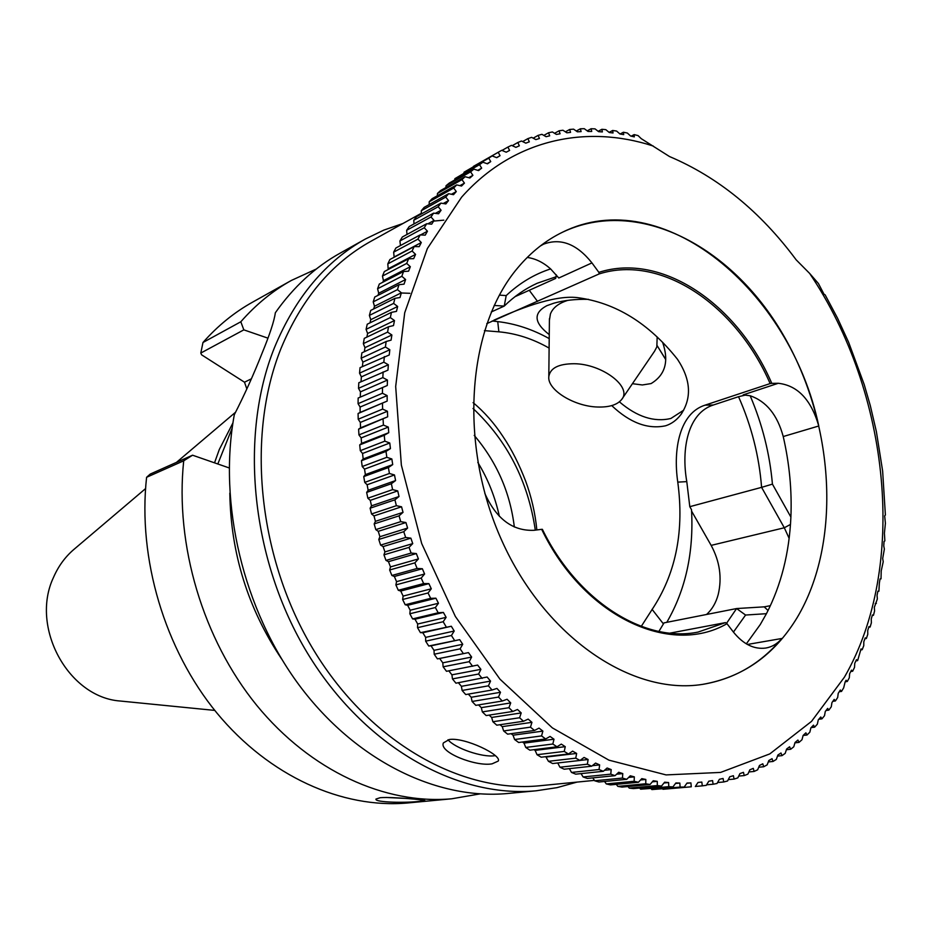 <?xml version="1.0" encoding="UTF-8"?>
<svg xmlns="http://www.w3.org/2000/svg" width="932" height="932" viewBox="0 0 932 932"><rect width="100%" height="100%" fill="white"/><g stroke="black" fill="none" stroke-linecap="round" stroke-linejoin="round"><path stroke-width="1.4" d="M706.514 614.491C712.036 609.586 715.939 602.911 718.222 594.476C722.149 577.77 719.795 561.413 711.151 545.383L691.602 511.132M666.799 622.32C685.637 589.863 693.886 552.315 691.509 509.688L689.797 506.682L761.595 487.354L784.301 527.768L789.136 538.323M549.251 334.611C533.885 322.693 533.081 313.047 546.851 305.684L553.748 303.226C563.918 300.349 575.51 299.044 588.523 299.347M662.582 342.242C669.176 361.185 665.343 374.967 651.072 383.588L642.334 384.963L632.432 383.693M491.281 311.964L504.224 306.092L494.17 305.451M556.73 276.548L537.182 283.258C525.229 288.699 514.231 296.318 504.224 306.092L506.204 295.584C519.555 283.072 534.351 274.183 550.614 268.917C543.274 262.381 535.492 258.56 527.232 257.453M683.669 410.197L670.854 418.48C654.148 422.406 636.999 416.86 619.396 401.843M562.124 232.406L562.299 232.324C662.174 182.509 790.371 290.248 818.774 425.994L783.229 436.537C789.439 463.565 791.99 490.418 790.895 517.085C789.299 552.932 781.144 585.133 766.442 613.687L760.256 624.557L746.334 643.849M797.046 617.776C842.272 542.156 834.688 422.534 782.775 334.11C731.224 245.617 637.488 196.71 562.707 232.126C545.954 240.211 531.007 252.071 517.854 267.705C466.92 327.528 458.229 444.611 502.045 541.096C545.558 637.779 632.106 695.645 702.588 684.379C742.769 677.378 774.259 655.173 797.046 617.776M691.276 786.794L662.967 789.288L691.276 786.794L690.915 782.903L687.035 783.043L684.204 787.051L651.864 789.567L680.104 787.074L679.836 783.066L675.898 782.962L672.939 786.899L640.622 789.183L668.78 786.666L668.605 782.554L664.633 782.204L661.522 786.049L633.422 788.588L629.251 788.111L657.328 785.571L657.27 781.354L653.262 780.76L650.012 784.511L621.994 787.086L617.799 786.363L645.771 783.777L645.829 779.455L641.798 778.628L638.408 782.274L610.495 784.895L606.266 783.917L634.144 781.272L634.331 776.869L630.265 775.785L626.735 779.327L598.927 782.006L594.686 780.783L622.459 778.069L622.774 773.583L618.708 772.255L615.038 775.669L587.335 778.43L583.094 776.95L610.763 774.154L611.206 769.587L607.128 768.015L603.33 771.3L575.731 774.166L571.502 772.43L599.055 769.529L599.637 764.892L595.571 763.087L591.645 766.221L564.163 769.203L559.934 767.211L587.381 764.193L588.104 759.51L584.061 757.448L580.007 760.454L552.641 763.541L548.447 761.304L575.766 758.159L576.64 753.429L572.621 751.134L568.45 753.976L541.201 757.203L537.03 754.71L564.244 751.425L565.258 746.66L561.285 744.12L556.987 746.8L529.865 750.178L525.741 747.452L552.827 744.016L553.992 739.216L550.066 736.443L545.663 738.959L518.658 742.501L514.604 739.519L541.562 735.919L542.878 731.107L539.022 728.102L534.502 730.443L507.625 734.16L503.641 730.944L530.459 727.158L531.951 722.335L528.153 719.108L523.528 721.263L496.791 725.178L492.877 721.729L519.578 717.757L521.209 712.933L517.493 709.485L512.786 711.466L486.166 715.566L482.345 711.897L508.919 707.714L510.713 702.914L507.09 699.245L502.29 701.027L475.809 705.349L472.081 701.47L498.515 697.066L500.484 692.29L496.954 688.422L492.073 690.006L465.72 694.561L462.109 690.461L488.415 685.836L490.535 681.094L487.121 677.016L455.946 683.191L452.451 678.904L478.617 674.022L480.912 669.339L477.615 665.075L446.498 671.296L443.131 666.811L469.18 661.685L471.639 657.048L468.458 652.61L437.423 658.889L439.659 658.481L442.793 662.827L443.131 666.811M651.2 788.833L651.864 789.567M639.643 788.018L640.622 789.183M628.005 786.526L629.251 788.111M616.308 784.348L617.799 786.363M604.565 781.47L606.266 783.917M592.81 777.882L594.686 780.783M581.067 773.607L583.094 776.95M569.37 768.632L571.502 772.43M557.732 762.97L559.934 767.211M545.779 756.656L548.447 761.304M533.989 749.666L535.143 750.388L537.03 754.71M522.421 742L524.017 743.119L525.741 747.452M511.074 733.682L513.043 735.197L514.604 739.519M499.96 724.712L502.243 726.634L503.641 730.944M489.125 715.112L491.653 717.442L492.877 721.729M478.559 704.907L481.296 707.644L482.345 711.897M468.307 694.107L471.208 697.264L472.081 701.47M458.381 682.748L461.41 686.313L462.109 690.461M448.816 670.854L451.927 674.826L452.451 678.904M437.423 658.889L434.195 654.229L460.105 648.835L462.726 644.268L459.686 639.667L428.72 646.004L431.027 645.829L434.021 650.338L434.195 654.229M428.72 646.004L425.644 641.169L451.426 635.508L454.21 631.022L451.321 626.257L420.448 632.665L422.802 632.723L425.644 637.383L425.644 641.169M420.448 632.665L417.524 627.679L443.178 621.726L446.125 617.333L443.376 612.429L438.18 612.778L412.596 618.906L414.996 619.209L417.687 624.009L417.524 627.679M412.596 618.906L409.835 613.769L435.372 607.536L438.471 603.249L435.896 598.204L430.666 598.344L405.21 604.763L407.645 605.299L410.173 610.227L409.835 613.769M405.21 604.763L402.624 599.497L428.044 592.973L431.295 588.791L428.883 583.63L423.641 583.56L398.29 590.271L400.76 591.051L403.125 596.096L402.624 599.497M398.29 590.271L395.89 584.9L421.194 578.061L424.596 574.007L422.359 568.741L417.117 568.462L391.883 575.475L394.364 576.489L396.554 581.65L395.89 584.9M391.883 575.475L389.658 569.988L414.857 562.858L418.41 558.932L416.348 553.561L411.105 553.072L385.988 560.4L388.469 561.658L390.485 566.901L389.658 569.988M385.988 560.4L383.961 554.831L409.043 547.387L412.736 543.601L410.872 538.16L405.641 537.461L380.617 545.103L383.099 546.583L384.928 551.907L383.961 554.831M380.617 545.103L378.788 539.453L403.777 531.694L407.61 528.06L405.933 522.549L400.725 521.652L375.794 529.609L378.264 531.322L379.907 536.716L378.788 539.453M375.794 529.609L374.175 523.9L399.071 515.827L403.032 512.344L401.552 506.787L396.38 505.692L371.542 513.963L373.988 515.909L375.433 521.337L374.175 523.9M371.542 513.963L370.12 508.208L394.923 499.82L399.012 496.5L397.731 490.908L392.605 489.615L367.849 498.201L370.272 500.368L371.507 505.843L370.12 508.208M367.849 498.201L366.649 492.422L391.37 483.72L395.576 480.574L394.492 474.959L389.413 473.479L364.738 482.38L367.115 484.768L368.163 490.255L366.649 492.422M364.738 482.38L363.748 476.578L388.399 467.561L392.71 464.602L391.848 458.975L386.815 457.309L362.222 466.524L364.54 469.122L365.379 474.621L363.748 476.578M362.222 466.524L361.441 460.723L386.011 451.403L390.438 448.618L389.774 443.003L384.823 441.162L360.288 450.68L362.548 453.488L363.189 458.987L361.441 460.723M360.288 450.68L359.729 444.902L384.24 435.267L388.76 432.681L388.306 427.089L383.425 425.074L358.948 434.906L361.15 437.912L361.569 443.376L359.729 444.902M358.948 434.906L358.61 429.151L387.665 416.814L387.432 411.268L382.621 409.09L358.203 419.225L360.335 422.417L360.544 427.846L358.61 429.151M358.203 419.225L358.086 413.517L387.176 401.086L387.141 395.587L382.435 393.257L358.063 403.673L360.102 407.051L360.113 412.433L358.086 413.517M358.063 403.673L358.156 398.034L387.281 385.498L387.456 380.07L382.831 377.6L358.505 388.306L360.451 391.859L360.265 397.114M358.505 388.306L358.82 382.737L387.968 370.132L388.341 364.773L383.833 362.164L359.542 373.15L361.383 376.866L361.01 381.759M359.542 373.15L360.055 367.662L389.238 354.987L389.821 349.733L385.417 346.995L361.15 358.249L362.886 362.117L362.373 366.614M361.15 358.249L361.884 352.867L386.151 341.508L391.091 340.133L391.871 334.984L387.584 332.118L363.34 343.628L364.96 347.659L364.319 351.725M363.34 343.628L364.272 338.363L388.528 326.759L393.502 325.583L394.481 320.55L390.322 317.579L366.09 329.346L367.592 333.505L366.858 337.128M366.09 329.346L367.231 324.208L391.463 312.348L396.473 311.381L397.649 306.477L393.619 303.401L369.387 315.412L370.761 319.688L369.992 322.856M369.387 315.412L370.726 310.414L394.958 298.322L399.991 297.553L401.354 292.788L397.451 289.631L373.219 301.863L374.478 306.267L373.697 308.935M373.219 301.863L374.757 297.017L398.989 284.703L404.045 284.144L405.595 279.53L401.82 276.291L377.588 288.745L378.707 293.242L377.961 295.386M377.588 288.745L379.312 284.05L403.544 271.515L408.612 271.165L410.336 266.715L406.702 263.406L382.458 276.07L383.436 280.649L382.807 282.245M382.458 276.07L384.357 271.538L408.612 258.805L413.668 258.653L415.567 254.378L412.084 250.999L387.817 263.861L388.201 269.523M387.817 263.861L389.891 259.515L414.169 246.596L419.225 246.642L421.287 242.541L417.932 239.116L393.654 252.153L394.154 257.244M393.654 252.153L395.902 247.994L420.192 234.899L425.237 235.144L427.45 231.218L424.258 227.757L399.933 240.957L400.457 245.535M399.933 240.957L402.344 236.996L426.67 223.738L431.691 224.169L434.056 220.453L431.003 216.958L406.655 230.309L406.993 234.468M406.655 230.309L409.218 226.558L433.59 213.148L438.564 213.766L441.081 210.236L438.18 206.729L413.796 220.22L413.983 223.936M413.796 220.22L416.499 216.667L440.906 203.129L445.846 203.933L448.502 200.613L445.752 197.083L421.322 210.702L421.38 213.964M421.322 210.702L424.165 207.37L448.618 193.705L453.511 194.683L456.284 191.573L453.698 188.043L456.692 184.897L461.526 186.039L464.427 183.138L461.981 179.631L437.469 193.448L437.353 195.755M453.698 188.043L429.221 201.778L429.174 204.574M429.221 201.778L432.192 198.656L456.692 184.897M437.469 193.448L440.568 190.559L465.103 176.707L469.891 178.012L472.897 175.333L470.602 171.838L446.032 185.736L445.892 187.553M446.032 185.736L449.247 183.08L473.84 169.135L478.559 170.603L481.669 168.144L479.537 164.673L454.898 178.653L454.758 179.946M454.898 178.653L482.869 162.215L487.518 163.834L490.733 161.597L488.741 158.16L464.054 172.199L463.938 172.968M464.054 172.199L492.166 155.935L496.744 157.694L500.053 155.691L498.201 152.289L473.409 166.607M473.456 166.374L498.806 151.939M653.297 146.056C585.506 123.898 512.612 139.66 461.608 197.176L427.369 248.529L404.709 312.779L395.681 386.477L401.354 465.103L421.683 543.519L455.352 616.46L499.971 679.172L552.35 727.88L608.911 760.151L666.077 774.911L720.599 772.418L769.774 753.918L811.539 721.368L844.427 677.168C908.222 566.679 890.223 392.78 809.675 273.46L796.173 259.842C760.314 211.552 718.094 177.115 669.491 156.529L641.204 138.635L638.082 135.606L634.156 134.604L631.209 136.154M448.618 193.705L445.752 197.083M440.906 203.129L438.18 206.729M433.59 213.148L431.003 216.958M426.67 223.738L424.258 227.757M420.192 234.899L417.932 239.116M414.169 246.596L412.084 250.999M408.612 258.805L406.702 263.406M403.544 271.515L401.82 276.291M398.989 284.703L397.451 289.631M394.958 298.322L393.619 303.401M391.463 312.348L390.322 317.579M388.528 326.759L387.584 332.118M386.151 341.508L385.417 346.995M384.345 356.583L383.833 362.164M383.134 371.926L382.831 377.6M382.504 387.502L382.435 393.257M382.481 403.276L382.621 409.09M383.064 419.214L383.425 425.074M384.24 435.267L384.823 441.162M386.011 451.403L386.815 457.309M388.399 467.561L389.413 473.479M391.37 483.72L392.605 489.615M394.923 499.82L396.38 505.692M399.071 515.827L400.725 521.652M403.777 531.694L405.641 537.461M409.043 547.387L411.105 553.072M414.857 562.858L417.117 568.462M421.194 578.061L423.641 583.56M428.044 592.973L430.666 598.344M435.372 607.536L438.18 612.778M443.178 621.726L446.148 626.817M451.426 635.508L454.56 640.435M460.105 648.835L463.379 653.6M469.18 661.685L472.594 666.264M478.617 674.022L482.159 678.414M488.415 685.836L492.073 690.006M498.515 697.066L502.29 701.027M508.919 707.714L512.786 711.466M519.578 717.757L523.528 721.263M530.459 727.158L534.502 730.443M541.562 735.919L545.663 738.959M552.827 744.016L556.987 746.8M564.244 751.425L568.45 753.976M575.766 758.159L580.007 760.454M587.381 764.193L591.645 766.221M599.055 769.529L603.33 771.3M610.763 774.154L615.038 775.669M622.459 778.069L626.735 779.327M634.144 781.272L638.408 782.274M645.771 783.777L650.012 784.511M657.328 785.571L661.522 786.049M668.78 786.666L672.939 786.899M680.104 787.074L684.204 787.051M695.377 786.457L702.297 785.851L701.831 782.076L698.01 782.449L695.33 786.526M702.297 785.851L706.27 785.338L708.809 781.191L712.561 780.597L713.108 784.243L717.023 783.486L719.411 779.292L723.081 778.465L723.721 781.983L727.543 780.993L729.791 776.752L733.391 775.715L734.101 779.094L737.841 777.871L739.938 773.595L743.456 772.337L744.237 775.575L747.883 774.131L749.841 769.82L753.266 768.364L754.116 771.451L757.658 769.797L759.475 765.463L762.795 763.797L763.704 766.745L767.141 764.881L768.818 760.535L772.046 758.671L773.001 761.467L776.333 759.405L777.871 755.048L780.981 752.986L781.995 755.642L785.198 753.371L786.62 749.025L789.614 746.777L790.662 749.27L793.761 746.812L795.043 742.478L797.92 740.055L799.004 742.396L801.974 739.752L803.128 735.43L805.889 732.832L807.007 735.022L809.838 732.202L810.863 727.892L813.508 725.143L814.65 727.17L817.352 724.176L818.261 719.9L820.766 716.988L821.931 718.863L824.505 715.718L825.286 711.466L827.663 708.402L828.839 710.114L831.274 706.817L831.938 702.612L834.198 699.408L835.375 700.969L837.67 697.52L838.217 693.361L840.338 690.018L841.526 691.416L843.681 687.828L845.114 681.979L846.105 680.244L847.293 681.49L849.308 677.774L849.635 673.719L851.475 670.131L852.663 671.215L854.528 667.382L854.749 663.386L856.461 659.681L857.626 660.613L861.04 648.917L862.193 649.697L863.766 645.631L863.801 641.787L865.222 637.872L866.364 638.49L867.774 634.331L867.715 630.556L868.997 626.549L870.115 627.026L871.385 622.762L871.234 619.069L872.364 614.98L873.459 615.306L874.577 610.961L874.332 607.349L877.362 598.927L877.035 595.408L877.886 591.168L878.911 591.203L879.33 583.281L880.041 578.97L881.02 578.854L881.206 570.978L883.221 561.74L882.686 558.513L884.363 549.03L883.757 545.907L884.037 541.445L884.864 540.909L884.41 533.186L885.4 523.283L884.666 515.85L885.388 515.047L882.627 470.975L876.383 431.621L870.302 405.606L864.22 384.601L848.668 342.382L837.553 318.196L825.135 294.861L824.028 294.267L818.436 283.538L809.675 273.46M536.844 529.947C535.224 513.276 531.485 497.001 525.648 481.122C519.042 464.008 511.575 449.282 503.233 436.922C494.333 423.303 484.279 411.874 473.083 402.636M641.274 626.374L654.287 606.103C676.329 571.141 684.158 529.807 677.774 482.124C672.881 448.84 679.789 413.167 705.023 405.164L770.123 383.576C736.362 305.579 661.65 254.052 599.218 273.903L486.76 323.649M611.73 405.606C629.939 422.848 647.915 429.57 665.658 425.773C671.576 423.85 676.62 420.157 680.791 414.717C692.033 398.127 690.938 379.662 677.506 359.309C648.835 323.171 615.435 302.609 577.316 297.611C553.27 294.71 515.559 310.368 493.89 320.189M549.111 348.09C532.859 338.817 516.107 333.4 498.865 331.827L484.419 330.639M404.581 798.363L385.988 797.454M424.771 800.53L420.204 801.264C407.633 803.034 374.338 802.592 375.945 799.073L380.221 797.699C392.477 796.674 426.588 800.11 424.771 800.53L424.771 800.483M541.212 785.606L539.57 785.769C461.212 793.47 370.027 742.653 314.084 650.781C258.176 559.014 245.71 436.351 280.975 348.545C301.549 298.869 331.606 263.069 371.134 241.167L421.369 213.265M432.751 221.164L443.818 220.15M492.096 763.832C475.937 766.861 438.483 752.182 443.446 742.862L449.306 739.519C464.73 737.026 502.348 755.269 498.212 761.083L492.096 763.832M448.001 739.763C454.909 748.233 482.298 757.634 494.601 755.736L495.323 755.631M665.599 359.368L657.2 345.737L665.599 359.263M402.904 223.517L383.856 230.099L365.472 238.965C325.664 261.181 295.374 297.308 274.567 347.345C238.709 436.223 251.151 560.47 307.7 653.53C364.284 746.683 456.668 798.34 536.145 790.79L556.998 787.645L577.048 782.088M232.918 422.942L219.241 449.632L214.535 462.831M217.82 463.973L232.161 428.103M364.575 239.466L340.192 253.12C315.191 267.006 293.568 286.893 275.336 312.768C274.288 320.771 269.791 334.46 261.834 353.822C253.469 374.967 244.289 395.261 234.305 414.705C218.006 503.595 243.205 609.691 299.184 685.16C355.337 760.594 436.421 800.017 507.334 793.528L508.988 793.365M74.374 549.041L73.511 549.764C64.984 557.161 58.332 566.33 53.567 577.258C29.847 627.05 68.327 697.451 120.298 701.027L214.768 710.405M474.225 435.407C496.791 462.016 510.154 492.55 514.336 527.023M770.391 605.695L764.205 606.848L736.595 608.549L664.05 622.867L658.877 631.43M783.229 436.537C777.358 414.903 766.337 401.308 750.167 395.75C762.318 424.211 769.739 453.674 772.43 484.127L761.595 487.354C759.126 456.004 751.437 425.784 738.54 396.694L745.868 394.982M689.797 506.682L686.791 481.634C680.989 448.525 688.072 413.004 713.388 404.989L738.54 396.694M726.517 623.345L736.595 608.549L745.577 615.038L733.437 632.082M506.204 295.584L499.377 295.118M790.895 517.085L772.43 484.127M745.577 615.038L766.442 613.687M122.325 701.225L120.298 701.027M183.709 460.804L192.563 455.2L150.238 474.073L146.592 477.3L183.709 460.804C174.832 544.894 203.001 639.34 256.708 705.303C310.636 771.172 385.452 804.782 451.694 798.794L479.957 793.901M146.592 477.3C137.598 558.583 164.708 649.557 216.946 713.073C269.383 776.496 342.498 808.86 407.599 802.976L409.195 802.825M229.214 467.946L192.563 455.2M229.82 493.133C230.775 553.445 248.005 608.666 281.511 658.808M316.274 269.033L291.378 280.439C272.715 290.807 255.869 304.589 240.817 321.773L202.978 342.498C217.785 325.757 234.351 312.29 252.689 302.096L290.504 280.928M267.927 338.153L243.835 329.858L240.817 321.773M243.835 329.858L200.799 353.053L202.978 342.498M200.799 353.053L201.592 354.824L244.499 382.213L251.36 378.835M244.499 382.213L246.852 388.982M477.801 462.4C487.972 479.06 495.16 497.047 499.377 516.351M498.865 331.827L497.735 321.61C515.408 323.66 532.556 329.334 549.216 338.607M669.992 633.131L725.457 622.611L726.995 623.683C670.353 656.571 583.653 616.716 541.678 529.329L534.059 530.296C512.693 531.217 496.267 518.914 484.803 493.366M702.949 684.321C734.334 678.974 760.652 663.701 781.89 638.478C777.381 643.779 772.011 646.971 765.778 648.055C754.011 649.569 743.212 644.222 733.379 632.013L726.995 623.683M540.234 246.048L543.507 244.196C560.703 237.718 576.85 243.963 591.948 262.906L598.857 272.354C662.035 251.978 737.783 304.286 771.789 383.367L778.267 383.285C797.617 385.44 811.12 399.677 818.774 425.994M771.789 383.367L770.123 383.576M591.948 262.906L558.804 278.004L550.614 268.917M750.167 395.75L743.165 394.877L778.267 383.285M556.322 274.847L555.635 278.447L515 296.679M497.735 321.61L492.224 320.981M725.457 622.611L698.056 632.082C644.478 643.103 577.502 601.373 542.377 529.329L541.678 529.329M598.857 272.354L599.218 273.903M461.981 179.631L465.103 176.707M470.602 171.838L473.84 169.135M479.537 164.673L482.869 162.215M488.741 158.16L492.166 155.935M498.201 152.289L501.719 150.308L506.216 152.207L509.594 150.425L507.893 147.081L502.01 150.425M507.893 147.081L511.505 145.334L515.909 147.361L519.357 145.811L517.808 142.514L512.239 145.672M517.808 142.514L521.477 141.012L525.799 143.155L529.318 141.839L527.896 138.612L522.642 141.582M527.896 138.612L531.636 137.342L535.853 139.602L539.43 138.507L538.16 135.35L533.174 138.169M538.16 135.35L541.946 134.325L546.07 136.701L549.694 135.827L548.552 132.752L543.822 135.408M548.552 132.752L552.385 131.96L556.416 134.429L560.074 133.789L559.072 130.795L554.575 133.299M559.072 130.795L562.94 130.235L566.854 132.798L570.559 132.379L569.673 129.466L565.409 131.855M569.673 129.466L573.576 129.152L577.397 131.808L581.114 131.598L580.368 128.791L576.291 131.039M580.368 128.791L584.282 128.698L587.987 131.435L591.727 131.447L591.098 128.733L587.218 130.864M591.098 128.733L595.035 128.872L598.624 131.68L602.375 131.913L601.862 129.292L598.158 131.319M601.862 129.292L605.812 129.653L609.283 132.53L613.035 132.973L612.65 130.468L609.109 132.379M612.65 130.468L616.588 131.051L619.943 133.975L623.694 134.627L623.415 132.239L620.106 134.01M623.415 132.239L627.352 133.031L630.591 136.014L634.331 136.876L634.156 134.604M880.029 579.052L881.02 578.854M877.839 591.401L878.911 591.203M875.241 603.563L876.383 603.353M872.224 615.516L873.459 615.306M868.775 627.248L870.115 627.026M864.908 638.735L866.364 638.49M860.62 649.953L862.193 649.697M855.914 660.881L857.626 660.613M850.788 671.494L852.663 671.215M845.231 681.781L847.293 681.49M839.266 691.719L841.526 691.416M832.87 701.295L835.375 700.969M826.067 710.475L828.839 710.114M818.832 719.236L821.931 718.863M811.178 727.577L814.65 727.17M803.116 735.453L807.007 735.022M794.926 742.839L799.004 742.396M786.387 749.724L790.662 749.27M777.498 756.097L781.995 755.642M768.283 761.933L773.001 761.467M758.741 767.222L763.704 766.745M748.874 771.952L754.116 771.451M738.727 776.076L744.237 775.575M728.276 779.618L734.101 779.094M717.558 782.531L723.721 781.983M706.596 784.814L713.108 784.243M456.284 191.573L451.449 194.275M448.502 200.613L443.259 203.514M441.081 210.236L435.384 213.37M434.056 220.453L427.823 223.843M427.45 231.218L420.588 234.922M421.287 242.541L394.341 256.882M415.567 254.378L388.656 268.521M410.336 266.715L383.436 280.649M405.595 279.53L378.707 293.242M401.354 292.788L374.478 306.267M397.649 306.477L370.761 319.688M394.481 320.55L367.592 333.505M391.871 334.984L364.96 347.659M389.821 349.733L362.886 362.117M388.341 364.773L361.383 376.866M387.456 380.07L360.451 391.859M360.113 412.433L387.176 401.086M387.141 395.587L360.102 407.051M360.544 427.846L387.665 416.814M387.432 411.268L360.335 422.417M361.569 443.376L388.76 432.681M388.306 427.089L361.15 437.912M363.189 458.987L390.438 448.618M389.774 443.003L362.548 453.488M365.379 474.621L392.71 464.602M391.848 458.975L364.54 469.122M368.163 490.255L395.576 480.574M394.492 474.959L367.115 484.768M371.507 505.843L399.012 496.5M397.731 490.908L370.272 500.368M375.433 521.337L403.032 512.344M401.552 506.787L373.988 515.909M379.907 536.716L407.61 528.06M405.933 522.549L378.264 531.322M384.928 551.907L412.736 543.601M410.872 538.16L383.099 546.583M390.485 566.901L418.41 558.932M416.348 553.561L388.469 561.658M396.554 581.65L424.596 574.007M422.359 568.741L394.364 576.489M403.125 596.096L431.295 588.791M428.883 583.63L400.76 591.051M410.173 610.227L438.471 603.249M435.896 598.204L407.645 605.299M417.687 624.009L446.125 617.333M443.376 612.429L414.996 619.209M425.644 637.383L454.21 631.022M451.321 626.257L422.802 632.723M434.021 650.338L462.726 644.268M459.686 639.667L431.027 645.829M442.793 662.827L471.639 657.048M468.458 652.61L439.659 658.481M451.927 674.826L480.912 669.339M461.41 686.313L490.535 681.094M471.208 697.264L500.484 692.29M481.296 707.644L510.713 702.914M491.653 717.442L521.209 712.933M502.243 726.634L531.951 722.335M513.043 735.197L542.878 731.107M524.017 743.119L553.992 739.216M535.143 750.388L565.258 746.66M546.385 757.005L576.64 753.429M580.042 760.419L588.104 759.51M592.321 765.696L599.637 764.892M604.507 770.286L611.206 769.587M616.623 774.201L622.774 773.583M628.634 777.428L634.331 776.869M640.552 779.956L645.829 779.455M652.353 781.808L657.27 781.354M664.015 782.973L668.605 782.554M675.525 783.462L679.836 783.066M686.872 783.276L690.915 782.903M500.053 155.691L496.605 157.636M490.733 161.597L487.063 163.671M481.669 168.144L477.767 170.358M472.897 175.333L468.714 177.686M464.427 183.138L459.93 185.654M657.165 336.941L656.839 346.902L654.555 351.224L622.087 398.873M574.089 363.725C602.154 363.83 632.56 387.048 621.691 399.455C617.322 404.838 609.295 407.366 597.598 407.016C574.217 406.457 547.247 389.867 548.808 376.679C550.125 368.105 558.548 363.795 574.089 363.725M549.402 320.398L550.416 313.979C552.862 307.711 558.699 303.18 567.903 300.349M711.151 545.383L784.301 527.768L790.487 524.436M473.025 408.472C507.288 440.685 528.048 481.25 535.306 530.145M768.061 610.53L764.205 606.848M713.388 404.989L705.023 405.164M686.791 481.634L677.774 482.124M652.062 609.33L663.409 623.892M537.531 301.409L529.364 290.435M781.89 638.478L747.394 644.466M73.511 549.764L145.555 488.613M176.463 462.377L235.645 412.154M507.334 793.528L536.145 790.79M407.599 802.976L451.694 798.794M409.87 293.3L400.993 292.974M555.099 302.853L553.748 303.226M539.57 785.769L594.43 780.387M680.791 414.717L681.781 413.319M548.808 376.679L549.426 318.674"/></g></svg>
